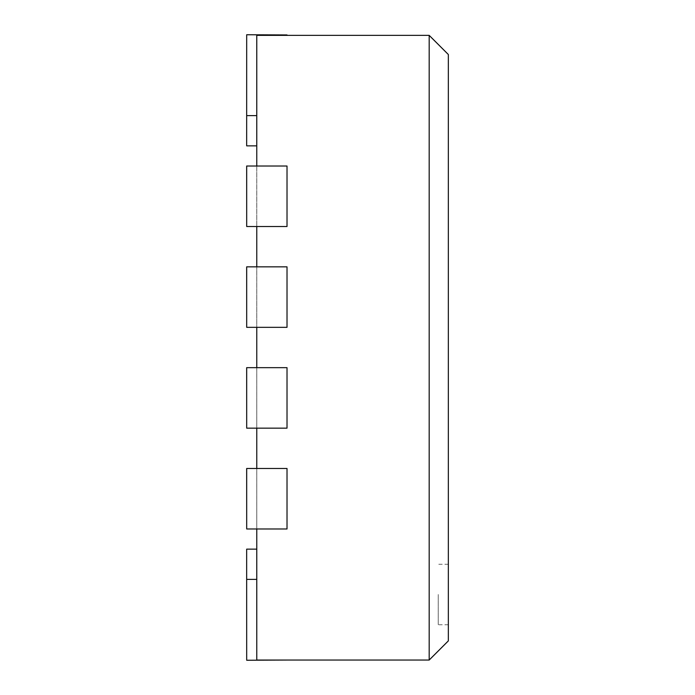 <?xml version="1.0" encoding="UTF-8"?>
<svg xmlns="http://www.w3.org/2000/svg" width="695" height="695" viewBox="0 0 695 695"><rect width="100%" height="100%" fill="white"/><g stroke="black" fill="none" stroke-linecap="round" stroke-linejoin="round"><path stroke-width="0.52" stroke-dasharray="3.48 2.61" d="M256.75 115.613L256.75 34.95L287.018 34.75L246.69 34.75L287.018 34.75L246.69 34.75L287.018 34.75L246.69 34.75L246.664 115.613L246.69 34.75L287.018 34.75L246.69 34.75L246.664 145.854L246.69 34.75L246.664 145.854L246.664 34.95L246.664 145.854L246.664 115.613L246.664 145.854L256.75 145.854L256.75 34.95L287.018 34.95L256.75 34.95L256.75 145.854L256.75 34.95L287.018 34.95L256.75 34.95L256.75 145.854L256.75 34.95L287.018 34.95L256.75 34.95L256.75 145.854L246.664 145.854L256.75 145.854L256.75 115.613L246.664 115.613M429.18 35.358L256.768 35.358L256.768 166.018L287.018 166.018L256.768 166.018L256.768 226.518L256.75 166.018L256.75 327.336L256.75 266.845L287.018 266.845L256.768 266.845L256.75 327.336L287.018 327.336L287.018 266.845L246.69 266.845L246.664 327.336L246.69 266.845L246.664 327.336L287.018 327.336L287.018 266.845L287.018 327.336L246.664 327.336L246.664 266.845L256.75 266.845L256.75 327.336L256.768 266.845L256.768 367.664L287.018 367.664L256.768 367.664L256.75 428.155L256.75 367.664L246.664 367.664L246.664 428.155L246.69 367.664L287.018 367.664L287.018 428.155L287.018 367.664L287.018 428.155L246.664 428.155L246.69 367.664L246.69 428.155L287.018 428.155L256.768 428.155L256.768 367.664L256.768 468.482L287.018 468.482L256.768 468.482L256.75 528.982L256.75 468.482L246.664 468.482L246.664 528.982L246.69 468.482L287.018 468.482L287.018 528.982L287.018 468.482L287.018 528.982L246.664 528.982L246.69 468.482L246.69 528.982L287.018 528.982L256.768 528.982L256.768 468.482L256.768 660.05L429.18 660.05L429.18 35.358L448.336 54.514L448.336 640.894L429.18 660.05M256.75 166.018L256.75 226.518L287.018 226.518L287.018 166.018L246.69 166.018L246.664 226.518L246.69 166.018L246.664 226.518L287.018 226.518L287.018 166.018L287.018 226.518L246.664 226.518L246.664 166.018L256.75 166.018L246.664 166.018M438.25 594.512L438.25 624.762L438.25 594.512M448.336 594.512L448.336 624.762L448.336 594.512M256.768 468.482L256.768 528.982L256.768 468.482L246.664 468.482L246.664 528.982L246.664 468.482M256.768 367.664L256.768 428.155L256.768 367.664L246.664 367.664L246.664 428.155L246.664 367.664M256.75 660.05L256.75 549.146L256.75 660.05L256.75 549.146L256.75 579.387L256.75 549.146L256.75 579.387L256.75 549.146L246.664 549.146L246.69 660.25L287.018 660.05M256.75 528.982L246.664 528.982M256.75 428.155L246.664 428.155M256.75 266.845L246.664 266.845M256.75 327.336L246.664 327.336M256.75 226.518L246.664 226.518M246.664 660.05L246.664 579.387L246.664 660.05M256.75 579.387L246.664 579.387M448.336 564.27L438.25 564.27M448.336 624.762L438.25 624.762M256.75 549.146L246.664 549.146L256.75 549.146"/><path stroke-width="1.04" d="M256.75 34.95L287.018 34.95L246.69 34.75L246.664 145.854L256.75 145.854L256.75 34.95M246.69 327.336L246.69 266.845L287.018 266.845L287.018 327.336L246.69 327.336L246.664 266.845M246.69 428.155L246.69 367.664L287.018 367.664L287.018 428.155L246.69 428.155L246.664 367.664M246.69 528.982L246.69 468.482L287.018 468.482L287.018 528.982L246.69 528.982L246.664 468.482M246.69 226.518L246.69 166.018L287.018 166.018L287.018 226.518L246.69 226.518L246.664 166.018M429.18 660.05L448.336 640.894L448.336 54.514L429.18 35.358L429.18 660.05L256.768 660.05L256.75 579.387L246.664 579.387L246.69 660.25L287.018 660.05M256.768 166.018L256.768 35.358L429.18 35.358M256.768 660.05L256.768 528.982M256.768 468.482L256.768 428.155M256.768 367.664L256.768 327.336M256.768 266.845L256.768 226.518M256.75 579.387L256.75 549.146L246.664 549.146L246.664 579.387M256.75 115.613L246.664 115.613"/></g></svg>
